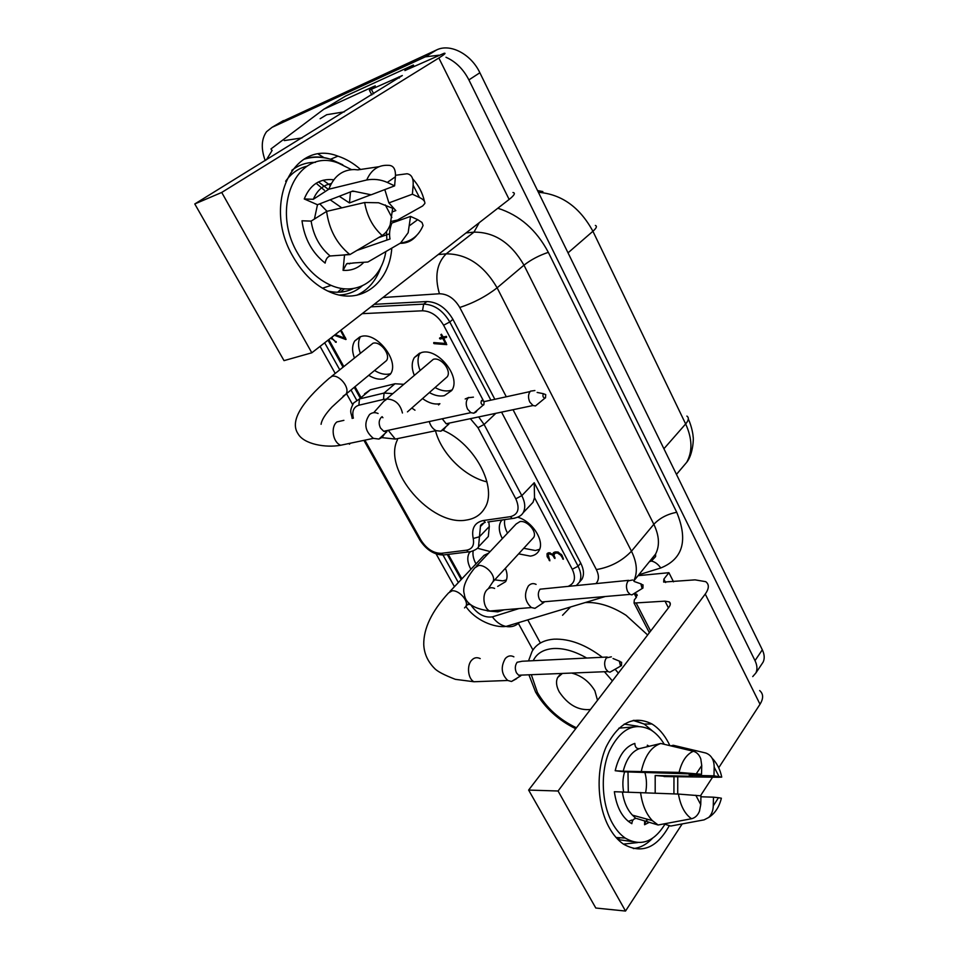<?xml version="1.0" encoding="UTF-8"?>
<svg xmlns="http://www.w3.org/2000/svg" width="959" height="959" viewBox="0 0 959 959"><rect width="100%" height="100%" fill="white"/><g stroke="black" fill="none" stroke-linecap="round" stroke-linejoin="round"><path stroke-width="1.44" d="M434.127 343.646L433.744 342.567L445.444 343.466L442.746 338.383L440.253 339.054L442.303 337.316L440.84 334.775L441.44 334.212L443.094 336.885L446.582 336.621L446.534 337.376L443.741 338.119L446.762 344.629L434.127 343.646L435.302 342.663M445.444 343.466L446.223 342.807M440.253 339.054L439.594 338.491L440.756 337.508M280.735 122.177L436.573 49.952C450.143 43.143 471.109 54.04 479.872 72.752L762.321 649.806L755.009 660.631L468.891 79.909L479.872 72.752M438.874 55.202L425.305 56.845L272.08 127.319L266.554 131.683C261.351 139.055 260.896 148.693 265.223 160.585M335.278 334.559L344.665 338.167L341.152 331.79L341.776 331.263L346.103 339.342M442.746 338.383L444.796 336.645L442.303 337.316M518.387 623.41L532.952 649.974M562.394 673.434L557.694 677.474C555.74 681.417 556.256 686.212 559.241 691.883C567.98 704.829 578.385 710.691 590.48 709.468M597.505 700.31L594.88 690.828C589.341 681.621 581.622 675.699 571.708 673.062M438.539 404.938L439.905 403.703C434.415 404.746 428.625 403.032 422.535 398.572M331.97 337.136L332.473 338.743L336.201 342.315L331.107 337.808M465.175 398.992L468.723 397.434M512.969 192.507C515.666 192.951 514.396 195.264 509.145 199.436L311.819 352.792L284.02 360.632L194.785 203.955L402.324 75.533L369.383 90.182L375.293 85.878L373.291 86.67L323.842 109.206L270.989 148.909L271.936 150.647M445.995 57.276C455.729 61.604 463.365 69.156 468.891 79.909M485.446 539.509L488.335 536.489L489.306 526.515L488.814 521.84M403.631 384.295L394.976 383.756L370.378 389.774L359.445 398.956L358.894 405.213C353.643 406.892 351.797 411.219 353.356 418.196M501.569 412.13L580.734 563.137L578.085 566.218L572.259 569.262L534.523 497.697L534.223 482.713L521.816 495.647C525.196 502.348 525.64 508.054 523.158 512.753C521.384 515.81 517.74 517.74 512.238 518.543L514.779 518.172M323.842 109.206L345.6 96.056L413.353 65.02L414.084 66.471M638.071 575.676L668.914 572.691L663.88 579.092L663.664 582.077L695.047 579.859L705.728 581.669C709.324 584.391 709.169 588.526 705.249 594.053L558.066 791.007L625.52 911.05L682.173 823.937M673.518 581.813L668.914 572.691M752.731 676.586L755.872 672.99C757.526 669.454 757.25 665.342 755.009 660.631M435.614 431.238C441.679 453.967 464.827 476.803 487.016 481.897M439.594 338.491L440.061 337.7M534.523 497.697L533.012 502.324L529.752 505.789M761.806 664.096L763.124 662.118C764.791 658.593 764.527 654.482 762.321 649.806M364.54 393.837L370.378 389.774M374.178 304.327L426.875 301.558C437.4 301.893 446.079 307.827 452.924 319.335L494.844 399.292M580.734 563.137C583.863 569.37 584.295 574.693 582.029 579.116L579.416 582.173L582.029 579.116M446.103 336.297L443.741 338.119M433.708 343.334L434.571 342.603M345.863 339.534L334.403 335.254M429.356 392.567C434.715 395.599 439.713 396.642 444.353 395.671L451.713 390.529C461.639 377.115 437.616 347.086 421.265 352.612L414.384 357.515C411.543 362.298 411.495 368.196 414.228 375.209M368.712 375.329C374.178 378.685 379.237 379.848 383.876 378.817L390.313 374.274C400.203 361.423 376.36 330.927 360.752 336.609L354.758 340.936C352.001 345.42 351.881 351.102 354.41 357.959M439.51 338.167L442.878 336.489M397.47 439.713C382.126 469.778 431.454 526.959 466.422 520.042C474.549 518.807 480.603 514.935 484.571 508.414C498.189 488.299 475.053 443.849 442.974 430.231M563.377 559.289L560.655 555.177L557.455 552.995L555.045 553.175L553.942 555.141L554.997 558.462L552.36 555.009L549.363 553.834L548.164 554.614L549.867 560.799L547.145 556.64L547.038 553.787L548.752 552.732L552.875 554.362L554.973 552.012L558.09 552.036L562.034 555.333L563.377 559.289M497.685 586.405L505.657 581.645C507.611 578.061 507.515 573.59 505.393 568.255M490.145 551.569L477.438 548.248M469.814 552.084L469.239 552.935C466.877 557.383 467.417 562.849 470.857 569.322M518.627 553.846L530.327 556.112C534.259 555.621 537.124 553.858 538.91 550.814C545.084 541.415 532.629 521.456 517.824 517.249M501.893 519.994L500.862 521.444C498.356 526.179 498.848 531.909 502.348 538.634M523.734 548.296L535.41 550.514L539.629 549.291M532.269 538.994L533.66 537.484C537.436 531.945 527.258 520.126 519.97 521.588L516.146 523.986L476.227 566.325M504.746 519.598C504.002 523.746 504.925 528.265 507.515 533.144M642.914 588.107L643.033 584.882L640.984 584.343L642.122 588.538L642.914 588.107M536.093 584.379C533.276 583 530.723 583.504 528.433 585.901L528.397 585.925C523.758 594.22 524.753 601.425 531.382 607.55L534.954 608.342L539.917 605.069M534.954 608.342L543.909 602.432L541.835 601.964L539.473 599.411C537.771 595.551 537.963 592.135 540.049 589.186L628.66 580.339M632.58 579.979L628.121 580.914C626.095 584.007 625.951 587.591 627.677 591.679L630.039 594.388L631.897 594.904L634.822 593.082M435.062 387.532C440.409 390.541 445.396 391.56 450.023 390.589L452.061 389.941M445.024 378.745L447.254 376.779C451.845 370.582 440.9 356.82 433.324 359.301L386.081 399.352M419.958 353.032C417.381 357.767 417.393 363.497 420.006 370.246M545.515 397.853L545.707 394.593L543.405 393.729C542.446 395.959 542.938 397.446 544.904 398.165L545.515 397.853M429.248 421.552C430.567 425.964 432.857 428.997 436.117 430.651L440.792 431.202L443.849 429.548L445.947 426.659M534.882 390.529L530.447 391.152C528.133 393.993 527.906 397.625 529.788 402.049L533.024 405.525L535.47 405.957L538.598 403.379M440.792 431.202L448.884 424.07L446.163 423.746L442.231 418.771M494.76 579.835L502.732 580.878L506.436 579.919M488.67 553.139L484.055 555.345L449.843 591.571M473.171 550.898C472.487 554.841 473.422 559.169 475.976 563.892M621.48 665.606L621.624 662.261L619.49 661.818L620.557 666.121L621.48 665.606M513.88 656.831C510.775 655.165 507.922 655.728 505.321 658.509L505.297 658.545C500.526 666.925 501.353 674.237 507.767 680.482L511.495 681.477L516.493 678.768M511.495 681.477L520.785 675.807L518.627 675.22L516.493 672.882C514.743 668.962 514.947 665.426 517.129 662.261L522.199 661.242L607.203 657.035M611.362 656.831L606.376 657.886C604.254 661.219 604.086 664.959 605.872 669.094L608.006 671.576L609.948 672.199L613.185 670.353M374.561 370.486C380.016 373.83 385.062 374.969 389.702 373.926L390.709 373.626M384.259 362.454L386.477 360.62C391.056 354.674 380.184 340.697 372.955 343.262L331.394 376.515M360.404 336.717C357.959 341.176 357.923 346.667 360.332 353.188M483.863 404.758L484.103 401.341L481.598 400.454C480.519 402.804 481.046 404.35 483.204 405.094L483.863 404.758M378.11 413.497C374.981 412.106 372.14 412.454 369.575 414.504L369.539 414.54C363.569 423.291 364.852 431.238 373.399 438.371L378.913 439.066L382.209 437.316L384.799 433.648M378.913 439.066L386.921 431.694L383.708 431.274L380.459 427.99C378.481 423.65 378.793 420.042 381.394 417.189M473.434 397.146L468.376 397.721C465.81 400.706 465.535 404.518 467.56 409.133L470.857 412.658L473.758 413.197L476 412.07L477.366 410.104M389.45 430.052L388.863 430.663M324.442 190.278L316.122 183.253M344.389 111.831L326.743 114.696L320.126 118.736M194.785 203.955L221.721 192.447L438.85 57.996L509.145 199.436M413.353 65.02L404.878 70.558L444.029 53.308C446.343 52.817 444.616 54.387 438.85 57.996M344.497 288.791L340.337 292.123M323.087 180.232L330.352 185.447M359.601 248.861L359.601 249.508M319.767 203.847L327.031 211.304M318.484 181.934L328.469 189.438M341.788 288.467L337.652 292.231M349.555 263.893L350.131 263.162M370.965 194.761L349.46 202.948L339.258 196.271M341.788 207.851L330.196 199.796M387.28 182.414C380.711 179.525 373.854 178.71 366.734 179.98C371.265 169.695 378.457 164.804 388.335 165.332C393.49 165.32 395.851 169.144 395.396 176.816L387.28 182.414L394.617 185.866L371.145 194.797L352.744 191.033L317.477 204.735L314.42 219.036M395.396 176.816L394.617 185.866M378.997 166.71L357.887 169.863L354.291 169.551C342.315 169.707 333.816 176.276 328.805 189.223L366.734 179.98M331.323 183.565C323.099 185.087 317.105 190.326 313.341 199.28L304.255 198.969L317.477 204.735M313.341 199.28L328.805 189.223M355.01 262.85L346.607 263.797L343.058 270.33L344.521 254.962M350.514 191.908L349.46 202.948M386.513 231.491L386.885 240.086M385.842 251.606C381.322 280.304 356.712 296.595 331.107 285.386C317.657 279.501 306.496 268.784 297.614 253.212C269.599 205.897 298.237 147.063 338.335 163.102L351.557 169.635M356.94 250.431L390.037 238.995C389.018 234.2 389.618 228.889 391.847 223.063L410.548 216.41L408.15 232.737L400.598 243.011L367.896 262.011L352.924 262.994M346.607 263.797L348.033 263.305M389.51 233.816L378.505 237.652M409.793 225.473L417.692 219.659L410.548 216.41M417.692 219.659L421.996 222.464L423.075 225.473C418.807 235.71 411.315 241.56 400.598 243.011M422.823 226.096L423.075 225.473M326.611 211.4L364.66 202.517L378.601 202.769L392.675 208.283L390.205 224.778C388.311 229.692 385.626 233.265 382.15 235.494L349.927 254.567L330.136 255.981C327.487 256.748 325.832 259.122 325.137 263.102C312.166 252.852 304.447 238.743 301.989 220.786L311.124 221.109L326.611 211.4C329.069 229.441 336.705 243.73 349.508 254.255L349.927 254.567M385.302 204.926L391.871 217.441M351.845 191.38L354.746 191.416M391.236 221.409L397.506 220.043L422.655 205.969L424.873 203.44C425.125 201.318 423.327 199.34 419.503 197.53L413.149 185.243C413.581 178.29 411.543 174.466 407.036 173.759L395.48 175.281M419.503 197.53L412.394 194.197L413.149 185.243M412.394 194.197L388.898 202.912L384.811 189.594M392.363 211.855L395.827 210.596L388.898 202.912M353.332 288.527C345.528 292.399 336.957 293.226 327.606 290.985M285.638 181.251C291.236 173.339 298.333 168.316 306.94 166.183M360.56 169.455C353.451 163.198 345.911 158.762 337.928 156.149C293.562 138.54 261.747 203.883 292.951 256.461C302.768 273.615 315.079 285.47 329.884 292.015C360.56 305.681 389.366 283.588 391.799 248.153M390.888 225.988L390.517 223.903M221.721 192.447L311.819 352.792M527.774 619.874L539.905 642.134M625.52 911.05L595.803 908.029L528.625 790.072L668.914 607.251C670.665 604.853 670.761 603.067 669.214 601.892L665.019 601.149L634.055 603.043L634.307 599.902L636.416 597.265L636.68 594.172L634.247 593.789M647.637 634.978L626.059 615.294C611.734 606.136 598.116 601.892 585.182 602.564M570.533 606.975L562.549 615.27M620.365 837.77L617.488 839.029M627.989 771.911L628.301 792.326M631.969 820.029L628.337 821.419M644.82 772.235C646.738 778.912 646.989 785.757 645.599 792.745M688.982 774.021L689.377 775.316L692.398 776.275L655.189 775.495L655.189 793.129M636.752 818.554L658.114 824.992L691.523 818.734C695.107 817.895 697.744 815.402 699.447 811.266L700.741 804.637L700.969 795.838L678.445 794.076L614.347 791.714C616.637 807.622 622.475 818.267 631.837 823.685C632.137 820.568 633.467 818.818 635.817 818.423L632.461 815.162C627.258 809.696 623.913 802.048 622.403 792.218M658.114 824.992L652.324 820.604C646.09 813.951 642.17 804.601 640.576 792.542M700.741 804.637L695.814 795.275M647.469 746.689L647.361 745.191L647.313 746.725M664 776.251L655.189 775.495M644.7 820.952L644.568 824.728L645.671 821.24M623.686 792.242C622.367 785.217 622.667 778.408 624.585 771.839L615.199 770.724L623.218 771.204C626.275 759.144 631.633 751.628 639.293 748.667L660.787 743.477L693.357 751.257C696.845 752.264 699.327 754.829 700.801 758.977L701.748 765.558L701.52 774.273L624.585 771.839M664.287 744.316C660.511 737.927 656.052 733.155 650.933 729.979C634.462 721.719 620.653 728.66 609.492 750.801C600.25 772.127 601.425 803.522 612.381 823.206C616.002 829.703 620.269 834.642 625.172 838.046C640.468 846.869 653.714 842.278 664.923 824.284M673.925 793.896L673.973 776.562M701.52 774.273L679.08 772.403L623.218 771.204M639.293 748.667C636.5 748.799 635.014 747.049 634.834 743.417C625.28 746.558 618.735 755.656 615.199 770.724M641.343 771.204C644.808 755.908 651.293 746.665 660.787 743.477M696.39 773.637L701.748 765.558M670.809 745.862L673.266 745.275L705.776 753.019C711.314 755.069 714.119 759.804 714.179 767.2L713.976 775.831L689.377 775.316M713.976 775.831L721.731 777.114L718.327 777.269L664.048 776.55M714.179 767.2L718.962 776.442M663.772 823.937L670.785 826.035L704.098 819.861L708.737 817.428C714.982 813.448 719.19 807.046 721.384 798.212L718.471 797.72L713.268 805.896C713.136 810.631 711.626 814.467 708.737 817.428M713.268 805.896L713.472 797.181L700.945 796.773M718.471 797.72L713.472 797.181M632.904 726.982L618.843 728.169M618.04 839.593L632.317 841.582M669.322 825.603C656.879 848.176 641.559 854.325 623.35 844.064C617.956 840.3 613.257 834.833 609.265 827.689C597.049 805.824 595.743 770.868 606.016 747.169C618.411 722.595 633.743 714.863 651.988 723.985C658.461 727.989 663.94 734.222 668.435 742.698L669.897 745.646M677.749 776.694L677.713 794.052M700.49 795.778L712.549 777.234M718.711 767.763L760.019 704.254C763.592 698.404 763.472 693.848 759.66 690.564M528.625 790.072L558.066 791.007M341.152 331.79L341.8 331.287M562.657 558.965L563.353 558.174M560.655 555.177L561.363 554.374M548.68 554.038L548.524 552.816M547.145 556.64L547.949 555.74M549.159 560.44L549.819 559.696M549.363 553.834L550.226 552.875M552.36 555.009L554.086 552.995M553.571 556.652L554.23 555.92M553.775 557.035L554.386 556.352M553.966 557.419L554.578 556.735M554.422 558.21L554.997 557.563M555.045 553.175L556.208 551.881M555.908 551.893L554.566 553.415M556.556 553.007L557.455 551.976M557.455 552.995L558.258 552.096M440.84 334.775L441.476 334.247M552.875 554.362L554.674 552.072M344.665 338.167L345.408 337.592M331.334 338.407L332.102 337.82M331.598 338.959L332.317 338.395M335.398 342.183L336.165 341.572M385.434 431.79L385.65 430.867M382.917 417.74L382.102 416.674M516.517 678.732L516.997 678.121M495.995 610.835L497.841 611.866L500.226 611.075M650.957 559.756L655.596 554.038C659.888 545.671 659.301 535.769 653.834 524.297L631.466 551.209L497.122 287.82C483.863 265.175 466.877 253.859 446.187 253.847L438.227 254.555M506.304 396.786L459.769 307.479C454.434 298.489 447.661 293.922 439.426 293.754C434.475 276.672 436.729 263.365 446.187 253.847L473.95 232.15L466.05 232.929M638.778 574.789L660.763 567.98C682.928 559.001 688.25 540.444 676.742 512.298C667.428 514.048 659.78 518.052 653.834 524.297L523.974 265.163C511.135 242.939 494.46 231.934 473.95 232.15L479.248 222.668M459.769 307.479C473.59 302.984 486.045 296.427 497.122 287.82L523.974 265.163C530.926 259.745 539.042 255.478 548.332 252.337C536.405 229.836 519.562 215.14 497.829 208.235M425.305 56.845L436.573 49.952M283.432 120.57L272.08 127.319M445.683 554.698L443.226 554.997L441.476 553.307L466.601 550.19C472.272 549.099 474.477 545.203 473.219 538.502C471.253 528.397 474.657 522.403 483.42 520.509L510.392 516.673L512.238 518.543L487.783 521.984M483.42 520.509L485.254 522.331C481.646 523.842 480.039 525.244 480.435 526.539L483.528 523.35M510.392 516.673C518.268 514.551 520.066 508.594 515.798 498.8L521.816 495.647L484.091 424.477L477.978 427.69L470.366 418.675M414.983 410.2L411.783 408.054M483.192 400.323L443.609 325.233L449.783 321.972L490.864 400.167M478.661 416.925L484.091 424.477L495.851 413.329M352.169 418.46C351.414 412.262 348.656 412.394 353.631 402.996L359.445 398.956L384.068 393.046L383.516 399.412L358.894 405.213M473.219 538.502L479.452 536.74L480.435 526.539M371.397 89.391L373.674 93.802M386.321 399.148L383.516 399.412M392.746 393.634L384.068 393.046L394.976 383.756M466.601 550.19L468.352 551.916L470.833 551.593M441.476 553.307C433.516 553.355 426.707 549.004 421.025 540.253L419.61 539.605M370.941 306.844L423.674 304.135L422.499 310.788C431.011 311.1 438.047 315.919 443.609 325.233M426.875 301.558L423.674 304.135C434.211 304.494 442.914 310.44 449.783 321.972L452.924 319.335M489.306 526.515L479.452 536.74L478.529 546.75L488.335 536.489M328.829 339.582L343.802 366.518M355.01 386.681L360.764 397.002M576.587 585.254L579.404 582.197C581.657 577.786 581.214 572.463 578.085 566.218L534.223 482.713M572.259 569.262C576.023 577.498 574.897 583.072 568.879 585.985M362.178 313.665L422.499 310.788M676.742 512.298L548.332 252.337M448.285 554.374L461.878 578.828M515.798 498.8L477.978 427.69M365.295 440.888L421.025 540.253M596.114 583.408C599.087 579.967 599.171 575.352 596.366 569.586L513.041 409.721M439.426 293.754L382.917 297.542M324.681 342.795L339.738 369.79M351.006 390.001L356.628 400.095M442.998 555.009L458.354 582.545M519.538 622.355C515.75 626.071 511.219 627.438 505.944 626.455C500.766 625.292 496.247 622.091 492.387 616.865C484.331 617.992 477.114 613.964 470.749 604.781M492.387 616.865L518.939 608.581M633.743 580.914C637.819 572.595 637.052 562.693 631.466 551.209C621.995 561.099 610.296 567.225 596.366 569.586M660.763 567.98C658.066 564.144 654.949 561.83 651.437 561.039L650.058 560.871M470.401 604.47L467.656 604.506M533.66 537.484L492.83 581.933C496.618 576.167 485.805 564.407 478.601 565.522L474.801 567.848C465.702 579.104 462.214 587.891 464.324 594.22C465.259 603.223 473.734 608.809 489.761 611.003L496.57 610.439M494.604 588.418C491.595 587.124 489.042 587.627 486.908 589.917L486.884 589.941C481.862 594.868 483.552 608.462 489.761 611.003L531.382 607.55M402.444 413.005C400.251 404.027 395.108 399.376 387.016 399.04L383.804 401.306L373.71 412.694M388.659 430.867L395.3 439.078L381.838 437.616M464.528 607.91L465.738 606.591C469.311 601.209 458.917 589.869 452.097 590.816L448.56 592.914C431.838 611.159 423.554 628.349 423.746 644.484C424.142 653.523 427.714 661.47 434.463 668.327C437.196 671.36 444.173 675.028 455.393 679.344L473.998 681.753L481.19 681.477M480.219 658.593C476.911 657.023 474.058 657.574 471.648 660.248C466.553 665.366 467.944 678.996 473.998 681.753L507.767 680.482M343.058 396.223L345.959 394.173C350.491 387.82 339.03 374.118 331.922 376.348L329.129 378.337C300.251 403.331 289.894 421.816 298.057 433.804C303.859 444.221 325.64 448.045 340.661 445.252L373.399 438.371M349.424 444.209L350.431 443.202M343.897 420.342L336.933 421.924C330.495 426.767 332.641 442.195 340.661 445.252M324.322 157.803L318.436 154.207M302.037 137.916L284.284 140.589M343.058 270.33C351.306 270.894 358.222 268.208 363.833 262.286M333.348 179.729C319.719 178.338 310.021 184.751 304.255 198.969M400.119 243.31C406.844 243.418 412.382 240.769 416.721 235.387M364.66 202.517C366.997 216.111 372.823 227.091 382.15 235.494M311.124 221.109C313.449 235.662 319.779 247.29 330.136 255.981M315.439 162.371C306.616 162.251 298.717 164.924 291.776 170.39M339.294 295.036C348.021 294.629 355.633 291.596 362.142 285.938M342.795 164.804L330.567 159.23C321.661 156.425 313.113 156.245 304.914 158.679M398.728 76.96L399.268 78.039M636.249 597.481L634.343 593.777M650.646 631.07L636.404 603.451M668.435 607.874L665.019 601.149M691.523 818.734C684.87 814.119 680.506 805.896 678.445 794.076M647.361 745.191L649.087 746.294M649.267 822.331L644.568 824.728M679.08 772.403C681.813 761.266 686.572 754.218 693.357 751.257M637.603 842.589L623.422 844.112M624.189 724.081L638.119 726.275M652.432 838.358C646.678 844.399 640.312 847.816 633.348 848.583M705.249 594.053L760.019 704.254M665.606 582.521L663.88 579.092M618.375 673.11L615.151 669.298M602.336 657.275C585.625 644.652 569.55 638.61 554.11 639.162C543.621 639.977 536.273 644.076 532.053 651.449L528.517 660.931M612.393 680.902L604.398 671.72M586.716 658.042C574.897 651.245 563.856 648.068 553.619 648.512C543.585 649.255 536.788 653.319 533.216 660.691M531.322 674.704L537.436 692.518C546.438 707.958 559.445 719.718 576.419 727.785M595.347 225.437C597.301 226.156 596.486 228.098 592.914 231.275L685.649 423.95C688.754 420.27 689.161 417.656 686.872 416.086M680.303 469.862L686.728 462.286C692.662 451.389 692.302 438.611 685.649 423.95L663.916 448.752M538.383 192.291C561.614 194.197 579.787 207.192 592.914 231.275L568.028 252.84M542.854 191.56L537.543 190.565M356.688 295.276C368.148 290.062 376.252 280.579 381.011 266.83M633.983 720.281L644.208 724.057L652.671 731.13M487.256 610.883L497.841 611.866L504.086 609.816M557.694 677.474L559.648 675.064M369.383 90.182L371.84 94.929M364.324 441.092L419.922 540.157C426.323 549.855 434.091 554.793 443.226 554.997L468.352 551.916C470.078 552.336 478.038 549.267 478.529 546.75M328.038 340.193L343.022 367.141M354.255 387.316L359.997 397.649M447.278 554.506L461.207 579.536M523.158 512.753L533.012 502.324M763.124 662.118L755.872 672.99M649.387 561.686L651.437 561.039L655.608 556.592L655.596 554.038L633.779 580.962M320.078 346.379L335.206 373.435M346.535 393.693L352.588 404.518M436.105 553.894L454.446 586.692M605.237 596.522L505.944 626.455C494.412 627.953 475.196 620.293 465.858 606.448M541.835 601.964L630.039 594.388M641.379 584.019L634.247 581.514M447.254 376.779L407.455 411.879M395.3 439.078L436.117 430.651M446.163 423.746L533.024 405.525M543.429 393.705L537.136 392.435M518.627 675.22L608.006 671.576M620.005 661.398L613.053 658.521M321.085 424.298C321.649 419.97 325.269 414.216 331.922 407.048L345.959 394.173L386.477 360.62M383.708 431.274L470.857 412.658M272.164 150.383L266.35 159.889M342.567 255.106L349.508 254.255M424.441 201.306C422.475 192.711 418.52 185.195 412.61 178.734M322.464 288.215L331.107 285.386M303.751 159.35C312.31 156.557 321.253 156.521 330.567 159.23L337.928 156.149M637.279 595.347L636.68 594.172M634.055 603.043L649.375 632.724M670.317 604.062L669.214 601.892M635.817 818.423L632.461 815.162L652.324 820.604M721.695 776.922C720.101 769.346 716.924 763.112 712.129 758.221M648.368 819.525L646.498 820.317M528.912 674.8L535.601 692.11C544.976 707.97 558.342 720.173 575.7 728.72M547.038 553.787L547.589 553.175M549.807 552.78L548.584 554.146M553.199 553.151L553.811 552.456M688.322 418.999C692.098 427.163 693.201 435.71 693.129 437.076C693.729 437.232 693.237 454.35 686.728 462.286L676.467 474.405M359.817 336.921L354.758 340.936M502.3 519.934L500.862 521.444M483.204 405.094L473.758 413.197M616.098 837.519L625.172 838.046M544.904 398.165L535.47 405.957M419.479 353.224L414.384 357.515M484.235 401.617L530.051 391.584M468.963 603.091L465.738 606.591M651.988 723.985L644.208 724.057L633.132 720.437M620.557 666.121L609.948 672.199M642.122 588.538L631.897 594.904M470.162 551.988L469.239 552.935M492.83 581.933L488.299 588.718"/></g></svg>

